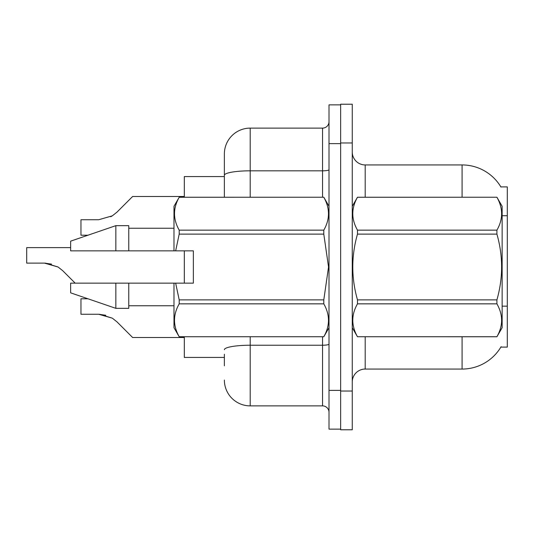 <?xml version="1.0" encoding="UTF-8"?>
<svg xmlns="http://www.w3.org/2000/svg" width="534" height="534" viewBox="0 0 534 534"><rect width="100%" height="100%" fill="white"/><g stroke="black" fill="none" stroke-linecap="round" stroke-linejoin="round"><path stroke-width="0.8" d="M462.084 197.233L462.084 164.939A45.216 45.216 0 0 1 500.959 187.06A45.216 45.216 0 0 0 462.084 164.939A45.216 45.216 0 0 1 500.859 186.9L507.3 186.9L507.3 347.1L500.859 347.1L501.092 346.713A45.216 45.216 0 0 1 462.084 369.061L365.189 369.061A12.916 12.916 0 0 0 352.266 381.984M224.367 175.306L224.367 153.959A25.839 25.839 0 0 1 250.206 128.12L250.206 170.82A25.839 4.486 180 0 0 224.367 175.306L224.367 197.233L224.367 168.17L224.367 176.567L184.317 176.567L184.317 197.233M184.317 283.147L184.317 250.853M224.367 357.433L184.317 357.433L184.317 336.767M352.266 142.972L340.639 142.972L340.639 104.217L352.266 104.217L352.266 391.028L340.639 391.028L340.639 429.783L352.266 429.783L340.639 429.783M352.266 391.028L352.266 429.783M500.859 186.9A45.216 45.216 0 0 0 462.084 164.939L365.189 164.939A12.916 12.916 0 0 1 352.266 152.016A12.916 12.916 0 0 0 365.189 164.939L365.189 197.233M224.367 365.83L224.367 354.209M329.011 390.381L329.011 429.136L340.639 429.136L340.639 104.864L329.011 104.864L329.011 390.381L340.639 390.381M250.206 336.767L250.206 405.88L322.556 405.88L322.556 336.767M250.206 128.12L322.556 128.12A6.461 6.461 0 0 0 329.011 121.659M224.367 153.959L224.367 168.17M329.011 412.341A6.461 6.461 0 0 0 322.556 405.88M250.206 405.88A25.839 25.839 0 0 1 224.367 380.041M87.956 298.78L80.961 298.78L80.961 314.266L98.683 314.266L112.32 318.164L116.953 321.835L132.639 337.521L184.317 337.521M105.772 315.26L98.683 314.266L80.961 314.266L98.683 314.266M112.32 318.164L99.651 314.286L112.32 318.164L99.651 314.286L112.32 318.164L116.953 321.835M70.628 247.622L26.7 247.622L26.7 263.108L44.422 263.108L58.059 267L62.692 270.671L75.167 283.147M51.511 264.096L44.422 263.108L26.7 263.108L44.422 263.108L51.511 264.096L44.422 263.108L26.7 263.108L44.422 263.108L51.511 264.096L44.422 263.108M58.059 267L45.39 263.122L58.059 267L45.39 263.122L58.059 267L62.692 270.671M110.738 216.744L112.32 215.836L98.683 219.734L80.961 219.734L80.961 235.22L87.956 235.22M116.953 212.165L112.32 215.836L116.953 212.165L112.32 215.836L116.953 212.165L112.32 215.836L116.953 212.165L112.32 215.836L116.953 212.165L112.32 215.836L116.953 212.165L132.639 196.479L184.317 196.479M352.266 206.278L357.486 197.233L496.914 197.233L502.134 206.278L502.134 327.722L496.914 336.727C503.168 325.813 503.168 314.853 496.914 303.846L357.486 303.846C351.232 314.76 351.232 325.72 357.486 336.727L496.914 336.767M496.914 197.233L357.486 197.273C351.232 208.187 351.232 219.147 357.486 230.154L357.486 234.119C351.232 255.986 351.232 277.907 357.486 299.881L357.486 303.846M357.486 230.154L496.914 230.154C503.168 219.24 503.168 208.28 496.914 197.273M496.914 230.154L496.914 234.119L357.486 234.119M357.486 299.881L496.914 299.881C503.168 277.907 503.168 255.986 496.914 234.119M496.914 299.881L496.914 303.846M352.266 327.722L357.486 336.767M357.486 336.727L496.914 336.727M175.653 250.853L193.361 250.853L193.361 283.147L175.653 283.147L179.204 299.881L323.791 299.881L328.543 267L323.791 234.119L179.204 234.119L175.653 250.853L173.984 250.853L173.984 206.278L179.204 197.273C172.949 208.187 172.949 219.147 179.204 230.154L179.204 234.119M323.791 299.881L323.791 303.846L179.204 303.846C172.949 314.76 172.949 325.72 179.204 336.727L323.791 336.727C330.045 325.813 330.045 314.853 323.791 303.846M175.653 283.147L173.984 283.147L173.984 327.722L179.204 336.767M179.204 299.881L179.204 303.846M115.845 283.147L70.628 283.147L70.628 292.839L115.845 308.345L128.761 308.345L128.761 283.147L115.845 283.147L115.845 308.345M70.628 283.147L87.716 283.147M173.984 283.147L128.761 283.147M179.204 336.727L323.791 336.727M179.204 197.233L323.791 197.233L179.204 197.273M179.204 230.154L323.791 230.154L323.791 234.119M323.791 230.154C330.045 219.24 330.045 208.28 323.791 197.273M115.845 250.853L115.845 225.655L70.628 241.161L70.628 250.853L173.984 250.853M115.845 225.655L128.761 225.655L128.761 250.853M507.3 306.162L502.134 306.162M507.3 215.723L502.134 215.723M365.189 336.767L365.189 369.061M462.084 369.061L462.084 336.767M352.52 205.837A12.916 2.243 0 0 1 352.266 205.396M329.011 344.11A6.461 1.121 0 0 1 322.556 345.231L250.206 345.231A25.839 4.486 180 0 0 224.367 349.717M329.011 143.619L340.639 143.619M250.206 197.233L250.206 170.82L322.556 170.82L322.556 128.12M322.556 197.233L322.556 170.82A6.461 1.121 0 0 0 329.011 169.699M329.011 327.722L323.791 336.767M128.761 305.755L173.984 305.755M329.011 206.278L323.791 197.233M128.761 228.245L173.984 228.245"/></g></svg>
